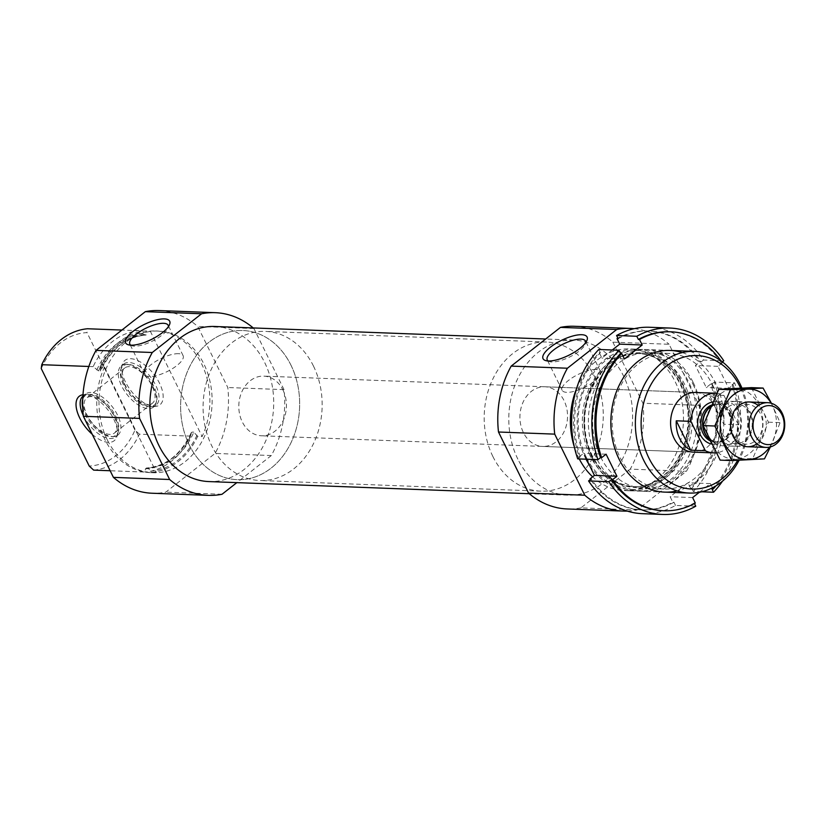 <?xml version="1.0" encoding="UTF-8"?>
<svg xmlns="http://www.w3.org/2000/svg" width="825" height="825" viewBox="0 0 825 825"><rect width="100%" height="100%" fill="white"/><g stroke="black" fill="none" stroke-linecap="round" stroke-linejoin="round"><path stroke-width="0.62" stroke-dasharray="4.12 3.09" d="M100.011 366.898A70.888 56.533 -87.8 0 1 145.757 330.949L150.263 331.124A70.888 56.533 -87.8 0 1 156.007 330.98A70.888 56.533 -87.8 0 1 202.135 436.549L197.639 436.384A70.888 56.533 -87.8 0 1 151.893 472.323L156.389 472.498A70.888 56.533 -87.8 0 1 150.645 472.642A70.888 56.533 -87.8 0 1 105.033 439.756A70.888 56.533 -87.8 0 1 104.517 367.063L100.011 366.898L100.629 368.156L100.258 370.982L98.536 370.92L93.153 366.64A70.888 56.533 -87.8 0 1 138.899 330.691L142.581 334.073L146.097 335.032C126.369 336.693 111.344 348.521 101.021 370.507L100.258 370.982A66.598 53.12 -87.8 0 1 146.004 335.043L146.376 332.207L145.757 330.949M107.291 439.838A70.888 56.533 -87.8 0 1 106.92 366.805A70.888 56.533 -87.8 0 1 158.256 331.062A70.888 56.533 -87.8 0 1 212.066 404.033A70.888 56.533 -87.8 0 1 152.893 472.735A70.888 56.533 -87.8 0 1 107.291 439.838M197.639 436.384L193.792 432.166A66.598 53.12 -87.8 0 1 148.046 468.105L151.893 472.323M148.046 468.105L146.324 468.043L145.468 468.847L145.035 472.065L110.158 470.745M193.792 432.166L192.07 432.094L191.214 432.898L190.781 436.126A70.888 56.533 -87.8 0 1 145.035 472.065M191.307 432.568C180.984 454.554 165.959 466.383 146.231 468.043L146.324 468.043A66.598 53.12 -87.8 0 0 192.07 432.094L191.214 432.898A67.464 53.811 -87.8 0 1 145.468 468.847M190.781 436.126L139.394 434.177A70.888 56.533 -87.8 0 1 93.648 470.116M138.899 330.691L121.925 330.052M93.153 366.64L88.842 366.475M139.394 434.177L134.97 430.114A66.784 53.264 -87.8 0 1 89.224 466.053M41.25 368.569A66.784 53.264 -87.8 0 1 86.996 332.619L87.512 328.752M134.97 430.114L86.996 332.619M159.029 310.551A91.41 72.899 -87.8 0 1 197.722 326.422L227.782 387.513A91.41 72.899 -87.8 0 1 215.088 453.42L165.815 492.133A91.41 72.899 -87.8 0 1 152.109 493.237M214.727 326.483A77.602 61.896 -87.8 0 1 273.642 406.364A77.602 61.896 -87.8 0 1 208.859 481.573M253.223 327.938A91.41 72.899 -87.8 0 1 253.945 328.556L284.006 389.637A91.41 72.899 -87.8 0 1 271.312 455.544L236.837 482.635M740.633 388.121A66.784 53.264 -87.8 0 1 737.684 460.298M544.851 386.77L695.527 392.483A29.844 23.801 -87.8 0 1 718.183 423.204A29.844 23.801 -87.8 0 1 693.268 452.131L542.592 446.428A29.844 23.801 -87.8 0 1 523.39 432.568A29.844 23.801 -87.8 0 1 523.246 401.827A29.844 23.801 -87.8 0 1 544.851 386.77A29.844 23.801 -87.8 0 1 567.518 417.502A29.844 23.801 -87.8 0 1 542.592 446.428M741.943 388.059A70.888 56.533 -87.8 0 1 739.128 460.237M592.247 458.205A70.888 56.533 -87.8 0 1 591.886 385.172A70.888 56.533 -87.8 0 1 643.222 349.429A70.888 56.533 -87.8 0 1 697.032 422.41A70.888 56.533 -87.8 0 1 637.859 491.102A70.888 56.533 -87.8 0 1 592.247 458.205M586.018 459.195A70.888 56.533 -87.8 0 1 585.389 457.947A70.888 56.533 -87.8 0 1 585.028 384.914A70.888 56.533 -87.8 0 1 636.364 349.171A70.888 56.533 -87.8 0 1 690.174 422.142A70.888 56.533 -87.8 0 1 630.991 490.844A70.888 56.533 -87.8 0 1 589.184 464.712M579.274 458.937A70.888 56.533 -87.8 0 1 578.645 457.689A70.888 56.533 -87.8 0 1 574.334 446.923M576.541 388.668A70.888 56.533 -87.8 0 1 629.619 348.913A70.888 56.533 -87.8 0 1 683.43 421.895A70.888 56.533 -87.8 0 1 624.247 490.586A70.888 56.533 -87.8 0 1 592.618 476.819M574.169 326.277A91.41 72.899 -87.8 0 1 612.862 342.148L669.085 344.272L699.146 405.364A91.41 72.899 -87.8 0 1 686.452 471.271L637.168 509.994A91.41 72.899 -87.8 0 1 627.309 511.108M612.862 342.148L642.923 403.229L699.146 405.364M642.923 403.229A91.41 72.899 -87.8 0 1 630.228 469.136L686.452 471.271M630.228 469.136L580.944 507.86L637.168 509.994M580.944 507.86A91.41 72.899 -87.8 0 1 567.249 508.963M634.219 328.68A91.41 72.899 -87.8 0 1 669.085 344.272M517.853 459.154A77.602 61.896 -87.8 0 1 517.45 379.201A77.602 61.896 -87.8 0 1 573.653 340.075A77.602 61.896 -87.8 0 1 632.558 419.966A77.602 61.896 -87.8 0 1 567.775 495.165A77.602 61.896 -87.8 0 1 517.853 459.154M253.945 328.556L197.722 326.422M284.006 389.637L227.782 387.513M271.312 455.544L215.088 453.42M222.028 494.268L165.815 492.133M125.421 381.913A28.267 14.118 51.8 0 1 122.296 364.506A28.267 14.118 51.8 0 1 153.563 373.838A28.267 14.118 51.8 0 1 155.234 406.426A28.267 14.118 51.8 0 1 125.421 381.913M150.263 331.124L202.135 436.549M104.517 367.063L156.389 472.498M92.204 434.259A28.267 14.118 -128.2 0 0 116.882 436.559A28.267 14.118 -128.2 0 0 113.757 419.152A28.267 14.118 -128.2 0 0 84.975 394.628A28.267 14.118 -128.2 0 0 83.944 394.639A28.267 14.118 -128.2 0 0 82.974 394.732M124.183 383.965A26.111 13.045 -128.2 0 0 151.728 406.601A26.111 13.045 -128.2 0 0 156.059 405.096A26.111 13.045 -128.2 0 0 153.192 380.748A26.111 13.045 -128.2 0 0 129.071 362.505A26.111 13.045 -128.2 0 0 123.791 364.021A26.111 13.045 -128.2 0 0 121.296 367.878A26.111 13.045 -128.2 0 0 124.183 383.965M126.534 364.506A26.111 13.045 -128.2 0 0 125.586 364.506A26.111 13.045 -128.2 0 0 121.244 366.022A26.111 13.045 -128.2 0 0 127.122 394.618A26.111 13.045 -128.2 0 0 153.512 407.086A26.111 13.045 -128.2 0 0 156.007 403.239A26.111 13.045 -128.2 0 0 148.129 379.129A26.111 13.045 -128.2 0 0 126.534 364.506M128.246 364.413A25.039 12.509 -128.2 0 0 127.339 364.423A25.039 12.509 -128.2 0 0 128.813 393.288A25.039 12.509 -128.2 0 0 156.513 401.548A25.039 12.509 -128.2 0 0 148.954 378.438A25.039 12.509 -128.2 0 0 128.246 364.413M129.35 366.651A22.388 11.179 -128.2 0 0 124.823 367.95A22.388 11.179 -128.2 0 0 129.865 392.463A22.388 11.179 -128.2 0 0 152.481 403.157A22.388 11.179 -128.2 0 0 150.026 382.295A22.388 11.179 -128.2 0 0 129.35 366.651M91.235 396.608A22.388 11.179 -128.2 0 0 86.697 397.908A22.388 11.179 -128.2 0 0 91.74 422.421A22.388 11.179 -128.2 0 0 114.366 433.115A22.388 11.179 -128.2 0 0 111.901 412.242A22.388 11.179 -128.2 0 0 91.235 396.608M82.706 407.375A25.039 12.509 -128.2 0 0 111.849 436.642A25.039 12.509 -128.2 0 0 115.294 415.429A25.039 12.509 -128.2 0 0 90.131 394.371A25.039 12.509 -128.2 0 0 82.717 399.372L83.17 397.825A26.111 13.045 -128.2 0 0 91.544 422.565A26.111 13.045 -128.2 0 0 113.602 436.559A26.111 13.045 -128.2 0 0 117.934 435.043A26.111 13.045 -128.2 0 0 115.067 410.706A26.111 13.045 -128.2 0 0 90.946 392.463A26.111 13.045 -128.2 0 0 85.666 393.979A26.111 13.045 -128.2 0 0 83.17 397.825M83.263 415.387A26.111 13.045 -128.2 0 0 115.397 437.044A26.111 13.045 -128.2 0 0 117.892 433.187A26.111 13.045 -128.2 0 0 110.014 409.087A26.111 13.045 -128.2 0 0 88.409 394.453A26.111 13.045 -128.2 0 0 87.46 394.463A26.111 13.045 -128.2 0 0 83.129 395.969A26.111 13.045 -128.2 0 0 82.871 396.186M595.887 369.497A21.347 7.219 -26.2 0 0 572.993 377.303A21.347 7.219 -26.2 0 0 562.186 390.349A21.347 7.219 -26.2 0 0 584.533 387.399A21.347 7.219 -26.2 0 0 600.497 371.498A21.347 7.219 -26.2 0 0 595.887 369.497M548.109 360.968A21.347 7.219 -26.2 0 0 549.667 361.67A21.347 7.219 -26.2 0 0 569.58 357.019A21.347 7.219 -26.2 0 0 585.42 344.077A21.347 7.219 -26.2 0 0 585.812 342.427M178.499 353.688A21.347 7.219 -26.2 0 0 155.605 361.494A21.347 7.219 -26.2 0 0 144.798 374.54A21.347 7.219 -26.2 0 0 167.145 371.59A21.347 7.219 -26.2 0 0 183.119 355.688A21.347 7.219 -26.2 0 0 178.499 353.688M130.721 345.159A21.347 7.219 -26.2 0 0 132.278 345.861A21.347 7.219 -26.2 0 0 152.192 341.21A21.347 7.219 -26.2 0 0 168.032 328.267A21.347 7.219 -26.2 0 0 168.424 326.607M492.896 456.534A74.621 59.513 -87.8 0 1 492.515 379.665A74.621 59.513 -87.8 0 1 546.552 342.035A74.621 59.513 -87.8 0 1 603.199 418.853A74.621 59.513 -87.8 0 1 540.901 491.164A74.621 59.513 -87.8 0 1 492.896 456.534M189.307 445.036A74.621 59.513 -87.8 0 1 188.925 368.156A74.621 59.513 -87.8 0 1 242.952 330.536A74.621 59.513 -87.8 0 1 299.599 407.354A74.621 59.513 -87.8 0 1 237.301 479.665A74.621 59.513 -87.8 0 1 189.307 445.036M695.764 506.21L675.52 505.447A93.266 74.394 -87.8 0 1 642.52 513.676M649.574 327.267A93.266 74.394 -87.8 0 1 703.529 360.02L723.773 360.783M695.32 503.075L694.196 503.023A89.543 71.414 -87.8 0 1 662.898 510.716M669.673 331.763A89.543 71.414 -87.8 0 1 721.205 362.804L722.401 361.866M720.813 360.669A89.543 71.414 -87.8 0 1 722.329 362.845L721.205 362.804M694.454 503.549L694.196 503.023M675.52 505.447L673.963 502.26L672.829 502.219A89.543 71.414 -87.8 0 1 641.53 509.912A89.543 71.414 -87.8 0 1 590.422 479.469M673.963 502.26A89.543 71.414 -87.8 0 1 642.654 509.953A89.543 71.414 -87.8 0 1 591.133 478.912M577.717 458.875L580.284 456.864L579.16 456.823A89.543 71.414 -87.8 0 1 599.218 352.626L600.342 352.667L598.785 349.48M580.284 456.864A89.543 71.414 -87.8 0 1 600.342 352.667M618.142 338.683A89.543 71.414 -87.8 0 1 649.44 331A89.543 71.414 -87.8 0 1 700.961 362.031L699.837 361.989A89.543 71.414 -87.8 0 0 648.316 330.959A89.543 71.414 -87.8 0 0 617.884 338.168M700.961 362.031L703.529 360.02M701.724 491.782L693.309 491.463A93.266 74.394 -87.8 0 0 714.378 382.068L734.621 382.841A93.266 74.394 -87.8 0 1 722.442 481.212M693.206 382.491A70.888 56.533 -87.8 0 1 646.284 491.236A70.888 56.533 -87.8 0 1 595.268 387.564A70.888 56.533 -87.8 0 1 693.206 382.491M714.378 382.068L711.82 384.089L710.686 384.048A89.543 71.414 -87.8 0 1 690.628 488.245L687.926 482.749L670.127 496.722L672.829 502.219M579.16 456.823L583.584 453.338L586.472 459.205M612.263 349.996L601.93 358.112L599.218 352.626M710.686 384.048L706.262 387.523L695.413 365.475L699.837 361.989M699.342 492.298L710.408 483.605L712.47 487.781M722.329 362.845L717.894 366.331L728.753 388.379L733.178 384.893A89.543 71.414 -87.8 0 1 716.079 485.76M682.285 352.595A70.888 56.533 -87.8 0 1 715.698 383.347A70.888 56.533 -87.8 0 1 677.047 490.896M733.178 384.893L732.053 384.852A89.543 71.414 -87.8 0 1 711.985 489.05M734.621 382.841L732.053 384.852M712.583 384.924A67.856 54.12 -87.8 0 1 712.924 454.833A67.856 54.12 -87.8 0 1 663.785 489.05A67.856 54.12 -87.8 0 1 612.274 419.193A67.856 54.12 -87.8 0 1 668.931 353.44A67.856 54.12 -87.8 0 1 712.583 384.924M692.969 384.182A67.856 54.12 -87.8 0 1 693.32 454.09A67.856 54.12 -87.8 0 1 644.181 488.307A67.856 54.12 -87.8 0 1 592.67 418.45A67.856 54.12 -87.8 0 1 649.316 352.698A67.856 54.12 -87.8 0 1 692.969 384.182M711.82 384.089A89.543 71.414 -87.8 0 1 691.752 488.287L690.628 488.245M691.752 488.287L693.309 491.463M717.894 366.331L695.413 365.475M728.753 388.379L706.262 387.523M624.412 358.968L601.93 358.112M606.076 454.193L583.584 453.338M710.408 483.605L687.926 482.749M692.618 497.578L670.127 496.722M716.729 393.308A29.844 23.801 -87.8 0 1 723.927 395.402L738.385 424.782A29.844 23.801 -87.8 0 1 715.997 452.832M282.954 389.978A29.844 23.801 -87.8 0 1 283.099 420.729A29.844 23.801 -87.8 0 1 261.484 435.775A29.844 23.801 -87.8 0 1 238.827 405.044A29.844 23.801 -87.8 0 1 263.752 376.128A29.844 23.801 -87.8 0 1 282.954 389.978M723.773 424.236A29.844 23.801 92.2 0 0 720.349 406.539A29.844 23.801 92.2 0 0 709.314 394.845L723.773 424.236L738.385 424.782M723.927 395.402L709.314 394.845M313.448 366.011A74.621 59.513 -87.8 0 1 313.83 442.891A74.621 59.513 -87.8 0 1 259.792 480.511A74.621 59.513 -87.8 0 1 203.146 403.693A74.621 59.513 -87.8 0 1 265.444 331.392A74.621 59.513 -87.8 0 1 313.448 366.011M290.957 365.166A74.621 59.513 -87.8 0 1 291.338 442.035A74.621 59.513 -87.8 0 1 237.301 479.665A74.621 59.513 -87.8 0 1 180.665 402.847A74.621 59.513 -87.8 0 1 242.952 330.536A74.621 59.513 -87.8 0 1 290.957 365.166M738.818 411.427A22.388 17.851 -87.8 0 1 738.932 434.497A22.388 17.851 -87.8 0 1 722.721 445.778A22.388 17.851 -87.8 0 1 714.244 442.695A22.388 17.851 -87.8 0 1 705.726 422.73A22.388 17.851 -87.8 0 1 715.729 403.477A22.388 17.851 -87.8 0 1 724.422 401.043A22.388 17.851 -87.8 0 1 738.818 411.427M720.225 394.072A35.258 28.122 92.2 0 0 721.401 455.07A35.258 28.122 92.2 0 0 763.001 422.379A35.258 28.122 92.2 0 0 720.225 394.072M725.577 404.941A22.388 17.851 92.2 0 0 726.32 443.664A22.388 17.851 92.2 0 0 752.73 422.916A22.388 17.851 92.2 0 0 725.577 404.941M751.431 387.626L768.436 422.183L752.802 458.432L720.153 460.123M768.436 422.183L780.099 422.627L771.458 403.322M752.802 458.432L764.455 458.875M770.406 446.913L780.099 422.627M756.907 443.819A22.388 17.851 92.2 0 0 758.35 405.58M769.529 447.129A35.258 28.122 92.2 0 0 771.189 403.239M728.145 407.127A19.862 15.84 92.2 0 0 721.04 429.144A19.862 15.84 92.2 0 0 735.642 443.747A19.862 15.84 92.2 0 0 752.225 424.493A19.862 15.84 92.2 0 0 737.148 404.054A19.862 15.84 92.2 0 0 728.145 407.127M738.602 407.519A19.862 15.84 92.2 0 0 731.497 429.536A19.862 15.84 92.2 0 0 746.099 444.139A19.862 15.84 92.2 0 0 762.682 424.896A19.862 15.84 92.2 0 0 747.605 404.446A19.862 15.84 92.2 0 0 738.602 407.519M197.02 435.126A69.578 55.492 -87.8 0 1 151.274 471.075M100.629 368.156A69.578 55.492 -87.8 0 1 146.376 332.207M98.536 370.92A66.598 53.12 -87.8 0 1 144.272 334.971M96.834 370.012A67.464 53.811 -87.8 0 1 142.581 334.073M592.515 456.297A67.464 53.811 -87.8 0 1 637.178 352.791A67.464 53.811 -87.8 0 1 685.74 451.471A67.464 53.811 -87.8 0 1 592.515 456.297M591.845 455.782A66.598 53.12 -87.8 0 1 591.504 387.173A66.598 53.12 -87.8 0 1 639.726 353.595A66.598 53.12 -87.8 0 1 690.288 422.153A66.598 53.12 -87.8 0 1 634.683 486.688A66.598 53.12 -87.8 0 1 591.845 455.782M590.112 455.72A66.598 53.12 -87.8 0 1 589.772 387.111A66.598 53.12 -87.8 0 1 638.003 353.523A66.598 53.12 -87.8 0 1 688.555 422.08A66.598 53.12 -87.8 0 1 632.961 486.626A66.598 53.12 -87.8 0 1 590.112 455.72M586.286 457.246A69.578 55.492 -87.8 0 1 632.342 350.501A69.578 55.492 -87.8 0 1 682.419 452.265A69.578 55.492 -87.8 0 1 586.286 457.246M712.491 402.033A21.264 16.964 -87.8 0 1 729.125 411.685A21.264 16.964 -87.8 0 1 728.558 434.93A21.264 16.964 -87.8 0 1 711.356 443.994M710.232 407.055A19.161 15.283 -87.8 0 1 711.521 406.147A19.161 15.283 -87.8 0 1 731.29 412.954A19.161 15.283 -87.8 0 1 729.032 436.528A19.161 15.283 -87.8 0 1 710.253 439.715A19.161 15.283 -87.8 0 1 708.613 438.302M710.366 406.746A19.027 15.18 -87.8 0 1 718.493 404.178A19.027 15.18 -87.8 0 1 730.733 413.005A19.027 15.18 -87.8 0 1 730.837 432.609A19.027 15.18 -87.8 0 1 717.049 442.2A19.027 15.18 -87.8 0 1 708.819 438.745M711.026 405.261A19.027 15.18 -87.8 0 1 716.708 404.106A19.027 15.18 -87.8 0 1 728.949 412.943A19.027 15.18 -87.8 0 1 729.042 432.537A19.027 15.18 -87.8 0 1 715.265 442.138A19.027 15.18 -87.8 0 1 709.675 440.56M158.256 331.062L156.007 330.98M152.893 472.735L150.645 472.642M670.096 350.45L643.222 349.429M664.733 492.123L637.859 491.102M639.726 353.595C599.868 349.284 569.302 413.841 592.484 456.06C602.58 475.252 616.646 485.461 634.683 486.688L632.961 486.626C659.484 488.524 685.482 460.298 687.72 425.886C691.639 388.823 666.775 353.461 638.003 353.523L639.726 353.595M636.364 349.171L629.619 348.913M630.991 490.844L624.247 490.586M573.653 340.075L545.665 339.013M567.775 495.165L529.279 493.711M151.728 406.601L155.234 406.426M121.296 367.878L122.296 364.506M123.791 364.021L121.244 366.022M156.059 405.096L153.512 407.086M127.339 364.423L125.586 364.506M156.513 401.548L156.007 403.239M124.823 367.95L86.697 397.908M152.481 403.157L114.366 433.115M111.849 436.642L113.602 436.559M85.666 393.979L83.129 395.969M117.934 435.043L115.397 437.044M87.46 394.463L83.944 394.639M117.892 433.187L116.882 436.559M600.497 371.498L585.554 341.117M562.186 390.349L547.243 359.968M585.42 344.077L586.936 340.405M549.667 361.67L545.83 360.638M183.119 355.688L168.166 325.308M144.798 374.54L129.855 344.159M168.032 328.267L169.548 324.596M132.278 345.861L128.453 344.829M546.552 342.035L265.444 331.392M540.901 491.164L259.792 480.511M642.654 509.953L641.53 509.912M649.44 331L648.316 330.959M668.931 353.44L649.316 352.698M663.785 489.05L644.181 488.307M695.527 392.483L263.752 376.128M693.268 452.131L261.484 435.775M749.213 401.981L724.422 401.043M747.522 446.717L722.721 445.778M715.729 403.477L711.521 406.147L718.493 404.178L716.708 404.106C720.72 403.776 724.639 406.642 728.465 412.727C731.909 420.76 731.363 428.423 726.835 435.693L721.287 440.725L715.265 442.138L717.049 442.2L710.253 439.715L714.244 442.695M735.642 443.747L746.099 444.139M737.148 404.054L747.605 404.446"/><path stroke-width="1.24" d="M110.158 470.745L93.648 470.116L89.224 466.053L41.25 368.569L41.766 364.691A70.888 56.533 -87.8 0 1 87.512 328.752L121.925 330.052M88.842 366.475L41.766 364.691M236.837 482.635L222.028 494.268A91.41 72.899 -87.8 0 1 208.333 495.361L152.109 493.237A91.41 72.899 -87.8 0 1 113.417 477.366L83.366 416.285A91.41 72.899 -87.8 0 1 96.051 350.377L145.334 311.654A91.41 72.899 -87.8 0 1 159.029 310.551L215.253 312.685A91.41 72.899 -87.8 0 1 253.223 327.938M529.279 493.711L208.859 481.573A77.602 61.896 -87.8 0 1 158.936 445.562A77.602 61.896 -87.8 0 1 158.534 365.609A77.602 61.896 -87.8 0 1 214.727 326.483L545.665 339.013M208.333 495.361A91.41 72.899 -87.8 0 1 169.641 479.5L139.58 418.409A91.41 72.899 -87.8 0 1 152.274 352.502L201.558 313.778A91.41 72.899 -87.8 0 1 215.253 312.685M737.684 460.298A66.784 53.264 -87.8 0 1 648.904 458.05A66.784 53.264 -87.8 0 1 667.281 365.434A66.784 53.264 -87.8 0 1 740.633 388.121M715.997 452.832A29.844 23.801 -87.8 0 1 713.512 452.894L693.268 452.131A29.844 23.801 -87.8 0 1 674.066 438.281A29.844 23.801 -87.8 0 1 673.912 407.529A29.844 23.801 -87.8 0 1 695.527 392.483L715.77 393.247A29.844 23.801 -87.8 0 1 716.729 393.308M739.128 460.237A70.888 56.533 -87.8 0 1 689.246 493.051A70.888 56.533 -87.8 0 1 643.634 460.154A70.888 56.533 -87.8 0 1 643.273 387.121A70.888 56.533 -87.8 0 1 694.609 351.378A70.888 56.533 -87.8 0 1 741.943 388.059M589.184 464.712A70.888 56.533 -87.8 0 1 586.018 459.195M574.334 446.923A70.888 56.533 -87.8 0 1 576.541 388.668M592.618 476.819A70.888 56.533 -87.8 0 1 579.274 458.937M627.309 511.108A91.41 72.899 -87.8 0 1 623.473 511.088A91.41 72.899 -87.8 0 1 584.781 495.227L554.72 434.136A91.41 72.899 -87.8 0 1 567.414 368.228L616.698 329.505A91.41 72.899 -87.8 0 1 630.393 328.412A91.41 72.899 -87.8 0 1 634.219 328.68M623.473 511.088L567.249 508.963A91.41 72.899 -87.8 0 1 528.557 493.092L584.781 495.227M528.557 493.092L498.496 432.011L554.72 434.136M498.496 432.011A91.41 72.899 -87.8 0 1 511.191 366.104L567.414 368.228M581.79 334.713A24.544 8.302 -26.2 0 0 551.946 346.026A24.544 8.302 -26.2 0 0 545.83 360.638A24.544 8.302 -26.2 0 0 568.734 355.297A24.544 8.302 -26.2 0 0 586.936 340.405A24.544 8.302 -26.2 0 0 581.79 334.713M511.191 366.104L560.474 327.381L616.698 329.505M560.474 327.381A91.41 72.899 -87.8 0 1 574.169 326.277L630.393 328.412M169.641 479.5L113.417 477.366M139.58 418.409L83.366 416.285M164.402 318.904A24.544 8.302 -26.2 0 0 134.557 330.217A24.544 8.302 -26.2 0 0 128.453 344.829A24.544 8.302 -26.2 0 0 151.346 339.488A24.544 8.302 -26.2 0 0 169.548 324.596A24.544 8.302 -26.2 0 0 164.402 318.904M152.274 352.502L96.051 350.377M201.558 313.778L145.334 311.654M82.974 394.732A28.267 14.118 -128.2 0 0 76.684 409.705A28.267 14.118 -128.2 0 0 92.204 434.259M82.665 399.517L82.717 399.372A25.039 12.509 -128.2 0 0 82.665 399.517A25.039 12.509 -128.2 0 0 82.706 407.375M82.871 396.186A26.111 13.045 -128.2 0 0 83.263 415.387M585.812 342.427A21.347 7.219 -26.2 0 0 585.554 341.117A21.347 7.219 -26.2 0 0 580.934 339.116A21.347 7.219 -26.2 0 0 558.04 346.923A21.347 7.219 -26.2 0 0 547.243 359.968A21.347 7.219 -26.2 0 0 548.109 360.968M168.424 326.607A21.347 7.219 -26.2 0 0 168.166 325.308A21.347 7.219 -26.2 0 0 163.556 323.307A21.347 7.219 -26.2 0 0 140.652 331.114A21.347 7.219 -26.2 0 0 129.855 344.159A21.347 7.219 -26.2 0 0 130.721 345.159M642.52 513.676A93.266 74.394 -87.8 0 1 588.565 480.934L608.798 481.697A93.266 74.394 -87.8 0 0 662.753 514.449L642.52 513.676M694.454 503.549L695.764 506.21A93.266 74.394 -87.8 0 1 662.753 514.449M577.717 458.875A93.266 74.394 -87.8 0 1 598.785 349.48L619.018 350.243A93.266 74.394 -87.8 0 0 597.95 459.649L577.717 458.875M669.817 328.041A93.266 74.394 -87.8 0 0 636.807 336.27L616.574 335.507A93.266 74.394 -87.8 0 1 649.574 327.267L669.817 328.041A93.266 74.394 -87.8 0 1 723.773 360.783L722.401 361.866M699.342 492.298L692.618 497.578L695.32 503.075A89.543 71.414 -87.8 0 1 664.022 510.757L662.898 510.716A89.543 71.414 -87.8 0 1 611.366 479.676L608.798 481.697M664.022 510.757A89.543 71.414 -87.8 0 1 612.49 479.717L611.366 479.676M636.807 336.27L638.375 339.457L639.499 339.498L642.201 344.984L624.412 358.968L621.71 353.471A89.543 71.414 -87.8 0 0 601.642 457.669L600.518 457.627A89.543 71.414 -87.8 0 1 620.586 353.43L619.018 350.243M621.71 353.471L620.586 353.43M638.375 339.457A89.543 71.414 -87.8 0 1 669.673 331.763L670.797 331.805A89.543 71.414 -87.8 0 1 720.813 360.669M639.499 339.498A89.543 71.414 -87.8 0 1 670.797 331.805M597.95 459.649L600.518 457.627M588.565 480.934L591.133 478.912L590.009 478.871A89.543 71.414 -87.8 0 0 590.422 479.469M616.574 335.507L618.142 338.683L617.018 338.642A89.543 71.414 -87.8 0 1 617.884 338.168M722.442 481.212A93.266 74.394 -87.8 0 1 713.553 492.236L701.724 491.782M586.472 459.205L594.433 475.386L590.009 478.871M617.018 338.642L619.719 344.138L612.263 349.996M712.47 487.781L713.109 489.091L711.985 489.05L713.553 492.236M716.079 485.76A89.543 71.414 -87.8 0 1 713.109 489.091M601.642 457.669L606.076 454.193L616.925 476.242L612.49 479.717M677.047 490.896A70.888 56.533 -87.8 0 1 610.913 419.141A70.888 56.533 -87.8 0 1 682.285 352.595M642.201 344.984L619.719 344.138M616.925 476.242L594.433 475.386M713.512 452.894A29.844 23.801 -87.8 0 1 705.344 450.739L690.886 421.358A29.844 23.801 -87.8 0 1 715.77 393.247M705.344 450.739L690.731 450.192L676.273 420.802A29.844 23.801 92.2 0 0 690.731 450.192M690.886 421.358L676.273 420.802M781.914 414.666A19.522 15.572 -87.8 0 1 768.982 444.613A19.522 15.572 -87.8 0 1 754.937 416.068A19.522 15.572 -87.8 0 1 781.914 414.666M782.131 413.067A22.388 17.851 -87.8 0 1 782.244 436.136A22.388 17.851 -87.8 0 1 766.033 447.418A22.388 17.851 -87.8 0 1 749.048 424.38A22.388 17.851 -87.8 0 1 767.735 402.683A22.388 17.851 -87.8 0 1 782.131 413.067M731.816 460.567L720.153 460.123L703.148 425.566L718.792 389.317L751.431 387.626L763.094 388.07L730.455 389.761L714.811 426.009L731.816 460.567L764.455 458.875L770.406 446.913M771.458 403.322L763.094 388.07M718.792 389.317L730.455 389.761M703.148 425.566L714.811 426.009M758.35 405.58A22.388 17.851 92.2 0 0 739.066 405.446A22.388 17.851 92.2 0 0 732.899 435.858A22.388 17.851 92.2 0 0 756.907 443.819M771.189 403.239A35.258 28.122 92.2 0 0 733.724 394.577A35.258 28.122 92.2 0 0 726.846 447.501A35.258 28.122 92.2 0 0 769.529 447.129M711.356 443.994A21.264 16.964 -87.8 0 1 697.682 422.72A21.264 16.964 -87.8 0 1 712.491 402.033M708.613 438.302A19.161 15.283 -87.8 0 1 710.232 407.055M708.819 438.745A19.027 15.18 -87.8 0 1 710.366 406.746M709.675 440.56A19.027 15.18 -87.8 0 1 700.827 422.534A19.027 15.18 -87.8 0 1 711.026 405.261M694.609 351.378L670.096 350.45M689.246 493.051L664.733 492.123M767.735 402.683L749.213 401.981M766.033 447.418L747.522 446.717"/></g></svg>
